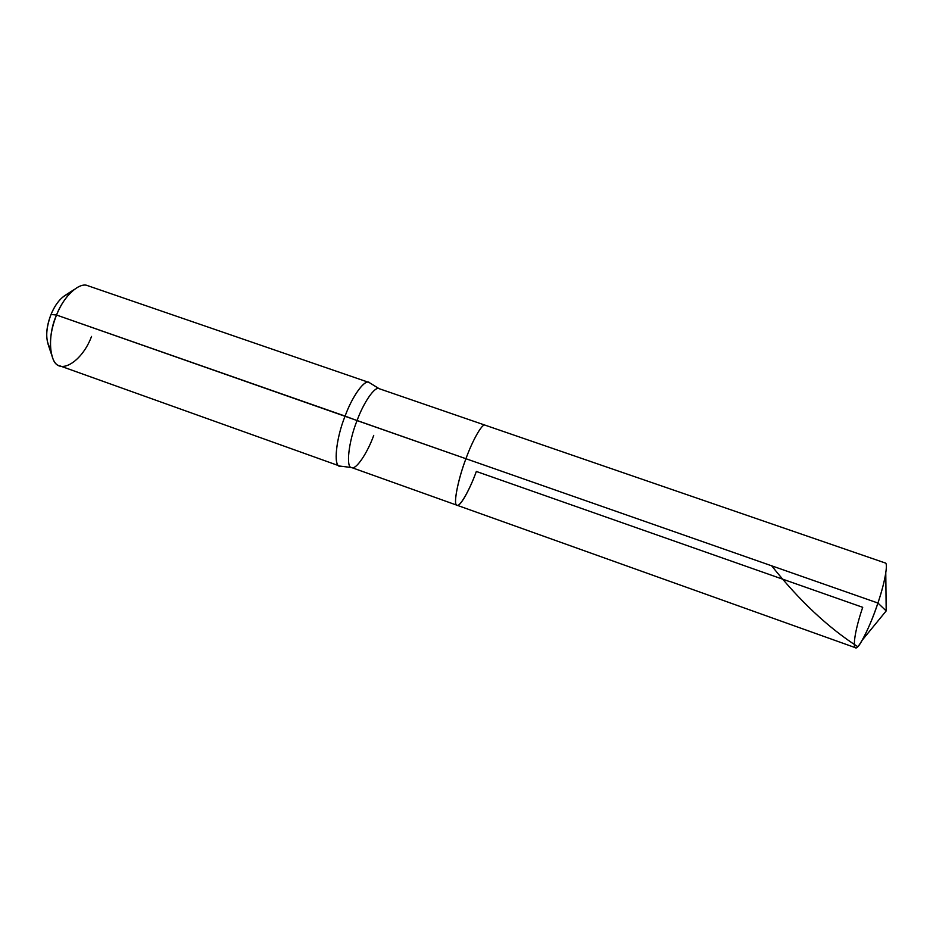 <?xml version="1.0" encoding="UTF-8"?>
<svg xmlns="http://www.w3.org/2000/svg" width="933" height="933" viewBox="0 0 933 933"><rect width="100%" height="100%" fill="white"/><g stroke="black" fill="none" stroke-linecap="round" stroke-linejoin="round"><path stroke-width="1.4" d="M339.554 465.987L59.875 365.864C49.426 364.546 46.953 335.927 56.528 315.027L345.093 416.095C336.043 438.265 333.291 466.278 339.554 465.987L340.498 466.162C333.291 468.541 335.414 439.875 345.093 416.095L357.047 420.585C348.557 441.496 345.77 467.841 351.496 467.515C345.77 467.841 348.557 441.496 357.047 420.585L465.94 458.721C458.173 478.991 453.251 503.89 456.61 504.986C459.013 508.707 469.486 490.63 476.331 471.457C469.486 490.63 459.013 508.707 456.61 504.986C453.251 503.89 458.173 478.991 465.94 458.721C457.66 480.098 452.89 506.187 457.03 505.243C459.806 507.622 469.94 489.44 476.331 471.457L862.71 607.313C852.307 637.624 851.036 660.646 862.244 640.166C867.795 630.02 873.02 617.646 877.918 603.033L886.187 610.905L877.918 603.033C870.512 626.195 857.707 651.094 855.386 647.689L457.03 505.243C452.89 506.187 457.66 480.098 465.94 458.721L877.918 603.033C884.659 583.522 888.484 562.587 885.137 562.937L485.137 425.18C482.454 422.847 472.483 440.399 465.94 458.721L877.918 603.033C881.685 591.802 884.309 581.819 885.779 573.095L886.187 610.905L862.244 640.166M69.975 293.312C62.406 295.528 56.085 302.572 51.023 314.456C46.3 326.503 45.484 336.906 48.563 345.676L51.35 354.004M340.498 466.162L351.496 467.515C355.8 470.419 367.415 453.088 373.736 435.384M91.539 336.416C82.209 361.806 58.919 376.197 52.983 358.843C48.703 346.644 49.881 332.043 56.528 315.027L51.023 314.456C54.907 304.986 60.085 298.315 66.535 294.466L73.917 289.72M50.522 348.732C45.32 340.883 45.484 329.466 51.023 314.456L56.528 315.027L465.94 458.721C472.483 440.399 482.454 422.847 485.137 425.18L379.16 388.688C374.996 385.865 363.543 402.566 357.047 420.585C363.543 402.566 374.996 385.865 379.16 388.688L369.725 382.857C365.736 377.748 352.476 395.487 345.093 416.095C351.974 396.991 364.302 379.358 368.885 382.413L369.725 382.857M368.885 382.413L87.982 285.778C79.48 281.451 63.246 296.799 56.528 315.027C62.021 301.651 69.252 292.297 78.209 286.956M857.672 646.627C827.874 627.408 799.208 600.467 771.673 565.818M351.496 467.515L457.03 505.243"/></g></svg>
